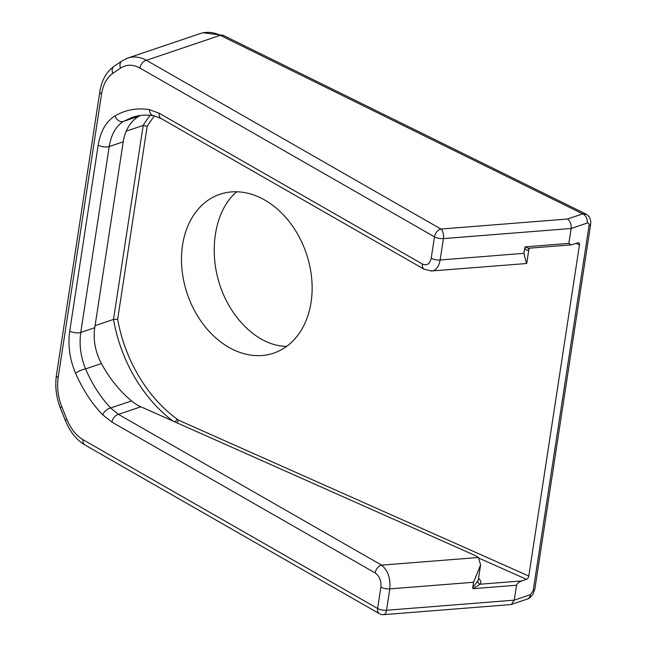 <?xml version="1.0" encoding="UTF-8"?>
<svg xmlns="http://www.w3.org/2000/svg" width="647" height="647" viewBox="0 0 647 647"><rect width="100%" height="100%" fill="white"/><g stroke="black" fill="none" stroke-linecap="round" stroke-linejoin="round"><path stroke-width="0.97" d="M424.464 269.387A7.295 4.836 -60.2 0 1 424.246 269.273L431.735 270.996C436.11 270.365 438.909 266.685 440.138 259.981L443.405 238.606L571.131 228.488C571.471 224.274 570.242 221.112 567.459 219.026L440.963 229.046A7.295 4.836 119.8 0 0 434.485 236.826A7.295 2.742 8.7 0 0 443.405 238.606A7.295 3.583 -94.5 0 0 440.963 229.046L146.424 60.292A7.295 4.836 119.8 0 0 139.946 68.072L434.485 236.826L431.217 258.193C429.851 264.016 426.915 265.966 422.418 264.049L159.235 113.265L149.4 109.65C137.099 107.677 125.615 109.772 114.956 115.926C106.116 121.426 100.52 131.171 98.174 145.163L69.73 331.054C67.757 345.263 69.706 359.336 75.578 373.262C82.784 389.656 91.825 403.502 102.703 414.816L111.971 422.143L375.155 572.935C379.465 576.065 381.374 580.788 380.881 587.112L377.613 608.487A7.295 4.836 119.8 0 0 379.441 613.712A7.295 7.295 0 0 0 383.639 614.65A7.295 3.583 -94.5 0 0 386.534 610.267A7.295 2.742 -171.3 0 1 377.613 608.487L83.075 439.734C76.184 435.609 70.766 428.783 66.819 419.248L61.756 406.623C58.004 396.951 56.807 387.278 58.165 377.597L101.571 93.944C103.156 84.393 106.876 77.535 112.748 73.386L120.544 68.129C126.537 64.279 133.007 64.263 139.946 68.072M511.389 604.435L527.159 599.114A7.295 5.467 -108.7 0 0 527.176 599.106A7.295 5.467 -108.7 0 0 530.411 594.69L514.26 600.149L511.389 604.435L510.669 604.589L383.639 614.65M586.376 214.286L582.712 213.866A7.295 5.467 71.3 0 1 587.282 223.029C588.641 222.762 589.231 223.619 589.061 225.593L533.209 590.574L530.411 594.69M472.957 588.689L480.195 584.217A2.92 2.653 36.2 0 1 477.801 580.901L472.755 587.565L472.957 588.689L516.541 585.236L514.26 600.149L386.534 610.267L389.801 588.891C390.707 578.345 387.974 570.436 381.625 565.146A7.295 4.836 119.8 0 0 375.155 572.935M140.892 406.777A45.573 34.162 71.3 0 1 131.559 400.905L110.669 407.966L118.441 414.363L140.892 406.777L474.477 555.207A18.229 6.858 -171.3 0 1 478.448 557.479L381.625 565.146L118.441 414.363A7.295 4.836 119.8 0 0 111.971 422.143M75.578 373.262A7.295 1.755 156.4 0 1 85.558 368.911C92.222 384.31 100.592 397.331 110.669 407.966A7.295 3.914 135.9 0 0 102.703 414.816M131.559 400.905A109.383 81.991 71.3 0 1 101.417 363.549L85.558 368.911C80.665 356.845 79.063 344.689 80.77 332.437A7.295 2.742 -171.3 0 1 69.73 331.054M101.417 363.549A45.573 34.162 71.3 0 1 94.777 327.697L80.77 332.437L109.214 146.554C111.235 134.487 115.967 126.116 123.423 121.426A7.295 5.427 -120.3 0 1 114.956 115.926M94.777 327.697L123.221 141.814A45.573 34.162 71.3 0 1 139.283 116.064L123.423 121.426L132.32 117.35M153.889 115.773A7.295 5.402 -80.6 0 1 153.671 115.74A7.295 5.402 -80.6 0 1 153.654 115.74A7.295 5.402 -80.6 0 1 149.4 109.65M132.271 117.374C139.097 115.069 146.222 114.527 153.654 115.74L161.054 118.474A7.295 4.836 -60.2 0 1 161.054 118.482A7.295 4.836 -60.2 0 1 159.235 113.265M161.063 118.49L424.246 269.273A7.295 4.836 -60.2 0 1 424.23 269.265A7.295 4.836 -60.2 0 1 422.418 264.049M200.044 33.636L200.174 33.595C206.652 31.485 213.356 32.059 220.287 35.318L146.424 60.292C140.027 56.847 133.808 56.111 127.782 58.06L125.939 58.788M122.065 60.883A7.295 5.37 56 0 0 121.935 60.964A7.295 5.37 56 0 0 121.919 60.98A7.295 5.37 56 0 0 120.544 68.129M99.824 91.696A7.295 2.742 8.7 0 0 99.816 91.737C101.611 80.365 106.391 71.857 114.139 66.229A7.295 5.37 56 0 0 114.123 66.237A7.295 5.37 56 0 0 112.748 73.386M58.165 377.597A7.295 2.742 8.7 0 1 56.41 375.397A7.295 2.742 8.7 0 0 56.41 375.397C54.882 386.445 56.224 397.395 60.438 408.233A7.295 1.52 -21.8 0 1 61.756 406.623M60.438 408.233L65.501 420.857A7.295 1.52 -21.8 0 1 66.819 419.248M379.441 613.712L84.903 444.958A7.295 4.836 -60.2 0 1 84.886 444.942A7.295 4.836 -60.2 0 1 83.075 439.734M478.448 557.479L480.6 564.896L473.572 582.26L472.755 587.565M567.459 219.026L582.712 213.866L220.287 35.318A10.934 6.519 -63.8 0 1 223.587 35.528L585.956 214.044C589.498 215.985 591.083 219.373 590.679 224.202A7.295 2.742 -171.3 0 1 590.679 224.21A7.295 2.742 -171.3 0 1 589.061 225.593M236.794 191.771C215.451 209.393 208.132 248.99 219.657 284.478C231.068 320.014 259.714 346.436 286.718 346.331M587.282 223.029L571.131 228.488L568.85 243.393L571.261 244.865L578.046 242.819A2.92 1.585 114 0 1 578.822 242.827A2.92 1.585 114 0 1 579.469 244.873L528.793 576.032L178.54 420.178L176.954 422.814M479.314 558.304L526.553 579.324A2.92 1.585 114 0 0 528.793 576.032M526.553 579.324L521.83 580.917L480.195 584.217A21.149 7.958 8.7 0 0 478.545 578.337M516.541 585.236C517.082 583.521 518.845 582.082 521.83 580.917M529.78 248.157L527.839 248.076L525.267 246.847L524.717 248.036L523.9 253.341L526.464 263.523L430.765 271.036M524.717 248.036C526.189 250.227 527.451 250.801 528.478 249.742A2.92 2.653 36.2 0 1 528.923 248.658L529.885 248.149M139.283 116.064A109.383 81.991 71.3 0 1 140.35 115.49M150.225 115.295A131.753 98.756 -108.7 0 0 143.197 125.421L113.508 319.424L117.657 319.254L147.176 126.343L143.197 125.421L126.23 131.155M172.846 420.987A131.753 98.756 -108.7 0 1 113.508 319.424L95.093 325.651M311.07 302.295A83.859 62.856 71.3 0 1 273.665 353.149A83.859 62.856 71.3 0 1 187.266 293.835A83.859 62.856 71.3 0 1 219.964 194.262A83.859 62.856 71.3 0 1 287.074 218.977A83.859 62.856 71.3 0 1 311.07 302.295M527.176 599.098C528.696 598.863 530.58 597.327 532.813 594.48L534.834 589.182A7.295 2.742 -171.3 0 1 534.834 589.191A7.295 2.742 -171.3 0 1 533.209 590.574M473.572 582.26L389.801 588.891A7.295 2.742 -171.3 0 1 380.881 587.112M123.221 141.814L109.214 146.554A7.295 2.742 -171.3 0 1 98.174 145.163M523.9 253.341L440.138 259.981A7.295 2.742 -171.3 0 1 431.217 258.193M56.41 375.389L99.816 91.737A7.295 2.742 8.7 0 0 99.816 91.745A7.295 2.742 8.7 0 0 101.571 93.944M480.6 564.896L478.343 579.647A18.229 6.858 -171.3 0 1 477.801 580.901M528.478 249.742A18.229 6.858 8.7 0 0 529.003 248.569L526.755 263.248M568.85 243.393L525.267 246.847M147.176 126.343A128.834 96.573 71.3 0 1 154.568 115.902M576.234 243.434L579.469 244.873M178.54 420.178L177.052 419.094A2.92 1.318 -53.8 0 1 174.844 421.876M177.052 419.094A128.834 96.573 71.3 0 1 117.657 319.254M590.679 224.21L534.834 589.191M127.677 58.125L121.943 60.972M121.919 60.98L114.123 66.237M65.501 420.857C69.965 431.784 76.427 439.814 84.886 444.942M127.782 58.06L200.141 33.604M203.271 32.779L223.191 35.359M571.261 244.865L529.723 248.157"/></g></svg>
